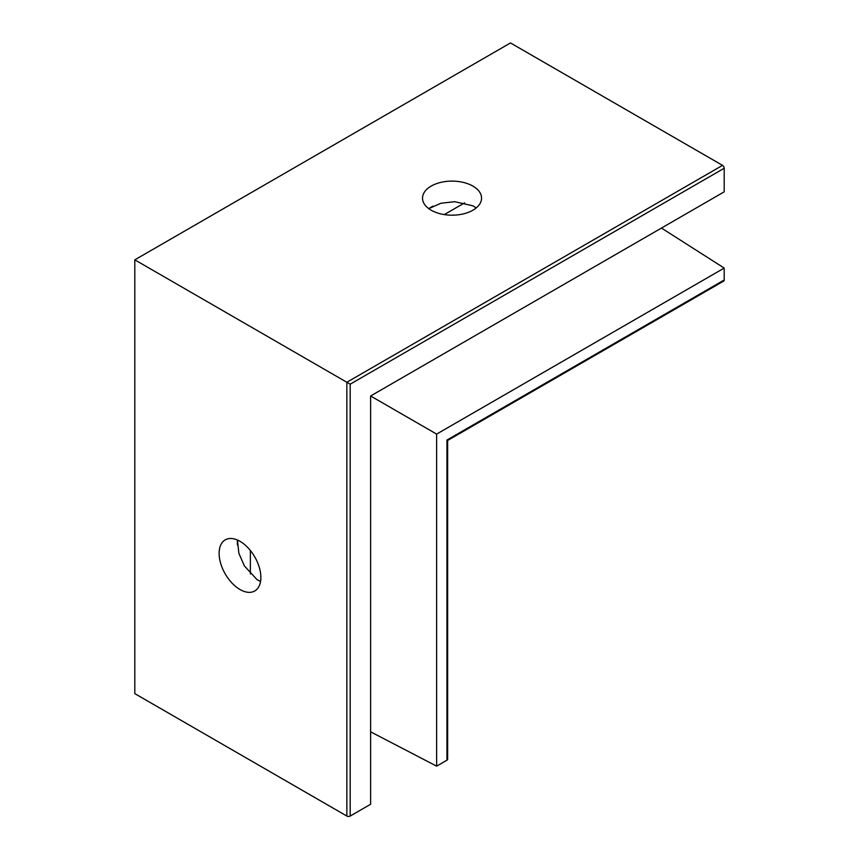 <?xml version="1.0" encoding="UTF-8"?>
<svg xmlns="http://www.w3.org/2000/svg" width="859" height="859" viewBox="0 0 859 859"><rect width="100%" height="100%" fill="white"/><g stroke="black" fill="none" stroke-linecap="round" stroke-linejoin="round"><path stroke-width="1.29" d="M239.994 541.32A29.517 17.04 -120 0 0 225.241 539.86A29.517 17.04 -120 0 0 220.709 563.504A29.517 17.04 -120 0 0 239.994 589.521A29.517 17.04 -120 0 0 254.758 590.981A29.517 17.04 -120 0 0 259.278 567.327A29.517 17.04 -120 0 0 239.994 541.32M237.438 540.021L238.877 553.325L244.428 565.995L257.066 579.664L260.545 581.511M472.912 186.102A29.517 17.04 0 0 0 440.742 182.409A29.517 17.04 0 0 0 422.521 198.15A29.517 17.04 0 0 0 431.164 210.197A29.517 17.04 0 0 0 463.334 213.891A29.517 17.04 0 0 0 481.555 198.15A29.517 17.04 0 0 0 472.912 186.102M476.251 207.899L472.912 205.816L454.755 201.704L441.011 203.218L428.77 208.63M370.616 395.988L724.191 191.847L724.191 168.267A2.362 1.364 -120 0 0 722.526 165.368L510.482 42.95L134.809 259.837L134.809 693.632L346.853 816.05A2.362 1.364 180 0 0 350.193 816.05L370.616 804.26L370.616 395.988L436.63 434.096L436.63 766.142L370.616 731.825M722.526 165.368L346.853 382.266L350.193 384.188L350.193 816.05M724.191 279.991L446.948 440.055L446.948 760.194A2.362 1.364 180 0 0 447.636 759.227L447.636 440.452L723.707 281.065A2.362 1.364 -120 0 0 724.191 279.991L724.191 268.072L436.63 434.096M724.191 268.072L661.462 228.065M346.853 816.05L346.853 382.266L134.809 259.837M446.948 760.194L436.63 766.142M724.191 168.267L350.193 384.188M432.957 206.117L429.521 208.103M464.59 202.874L444.286 214.589M237.363 540.945L237.363 544.896M250.356 550.479L250.356 573.93"/></g></svg>
